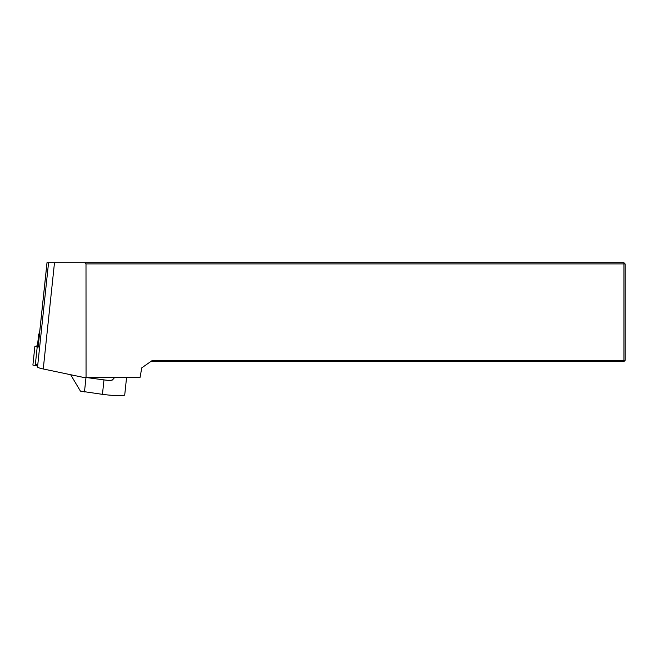 <?xml version="1.0" encoding="UTF-8"?>
<svg xmlns="http://www.w3.org/2000/svg" width="658" height="658" viewBox="0 0 658 658"><rect width="100%" height="100%" fill="white"/><g stroke="black" fill="none" stroke-linecap="round" stroke-linejoin="round"><path stroke-width="0.99" d="M38.139 347.169L39.447 334.494A19.765 2.056 -174 0 1 39.422 334.404A19.765 2.056 -174 0 1 39.422 334.363L46.998 262.698L84.808 262.715L86.001 263.907L86.05 377.347L83.155 377.347L43.255 368.974A19.765 2.056 -174 0 1 37.539 367.024L36.313 364.417M84.808 262.715L623.916 262.715L623.916 360.354L152.467 360.354L141.758 367.855L140.08 377.347L86.05 377.347M150.772 361.538L623.916 361.538L623.916 360.354L625.1 360.354L625.1 263.907L86.001 263.907M623.916 361.538L625.1 360.354M625.1 263.907L623.916 262.715M39.422 334.404A4.746 0.493 -174 0 1 38.699 334.058A4.746 0.493 -174 0 1 38.863 333.951L39.488 333.771M38.172 346.848A4.746 0.493 -174 0 1 37.391 346.495L38.699 334.058M126.583 377.347L124.732 394.899A17.791 1.851 -174 0 1 124.123 395.302A17.791 1.851 -174 0 1 102.451 394.348L80.416 391.107L70.669 374.731M84.471 391.962L85.992 377.495L85.301 377.347M85.992 377.495L103.98 379.88A17.791 1.851 6 0 0 110.092 380.579L112.419 379.995L114.755 377.347M114.665 377.453A17.791 1.851 6 0 0 113.883 377.347M37.473 345.689L34.866 346.478L37.193 347.046L35.228 365.651L37.004 365.889M35.228 365.651L32.9 365.083L34.866 346.478M43.255 368.974L54.491 262.715M39.447 334.494L47.031 262.715M37.539 367.024L48.56 262.715M110.092 380.579L112.625 379.855M102.451 394.348L103.98 379.88"/></g></svg>
